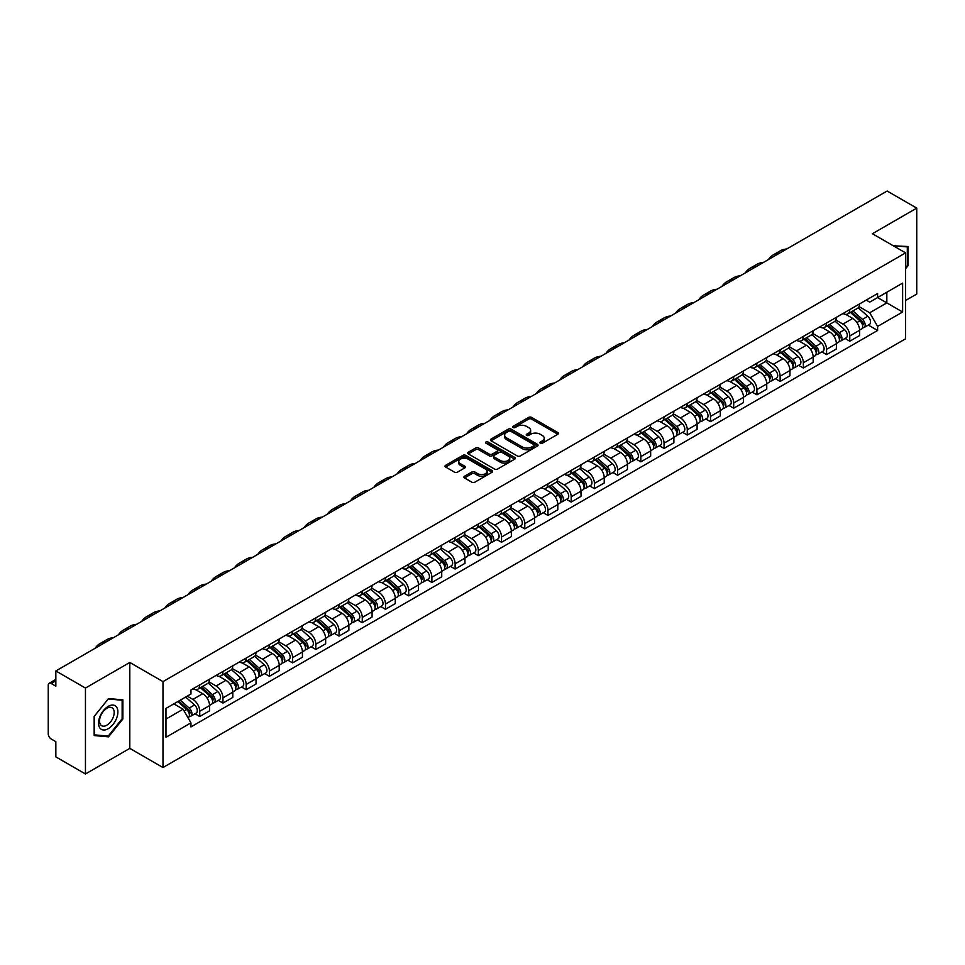 <?xml version="1.0" encoding="UTF-8"?>
<svg xmlns="http://www.w3.org/2000/svg" width="965" height="965" viewBox="0 0 965 965"><rect width="100%" height="100%" fill="white"/><g stroke="black" fill="none" stroke-linecap="round" stroke-linejoin="round"><path stroke-width="1.45" d="M540.279 443.212A1.448 0.832 0 0 0 542.33 443.212L557.854 434.25A2.063 1.194 0 0 0 558.458 433.418A2.063 1.194 0 0 0 557.854 432.573L531.558 417.387A2.063 1.194 0 0 0 528.639 417.387L513.115 426.349A1.448 0.832 0 0 0 512.692 426.94A1.448 0.832 0 0 0 513.115 427.531A1.448 0.832 0 0 0 515.153 427.531L517.168 426.373A6.61 3.812 0 0 1 526.516 426.373L528.711 427.64A6.61 3.812 0 0 1 530.641 430.33A6.61 3.812 0 0 1 528.711 433.032L526.697 434.19A1.448 0.832 0 0 0 526.275 434.781A1.448 0.832 0 0 0 526.697 435.372A1.448 0.832 0 0 0 528.748 435.372L530.75 434.214A6.61 3.812 0 0 1 540.098 434.214L542.294 435.48A6.61 3.812 0 0 1 544.224 438.182A6.61 3.812 0 0 1 542.294 440.872L540.279 442.03A1.448 0.832 0 0 0 539.857 442.621A1.448 0.832 0 0 0 540.279 443.212L540.279 442.03M464.503 476.252A2.063 1.194 0 0 0 463.9 477.096A2.063 1.194 0 0 0 464.503 477.94L471.885 482.198A2.063 1.194 0 0 0 474.804 482.198L492.041 472.247A2.063 1.194 0 0 0 492.645 471.403A2.063 1.194 0 0 0 492.041 470.558L465.745 455.383A2.063 1.194 0 0 0 462.826 455.383L445.589 465.335A2.063 1.194 0 0 0 444.986 466.179A2.063 1.194 0 0 0 445.589 467.024L454.503 472.162A2.063 1.194 0 0 0 457.422 472.162L464.804 467.904A2.063 1.194 0 0 0 465.407 467.06A2.063 1.194 0 0 0 464.804 466.216L460.377 463.67A5.525 3.185 0 0 1 458.761 461.415A5.525 3.185 0 0 1 462.175 458.459A5.525 3.185 0 0 1 468.194 459.159L485.504 469.147A5.525 3.185 0 0 1 487.12 471.403A5.525 3.185 0 0 1 483.718 474.358A5.525 3.185 0 0 1 477.687 473.658L474.804 471.994A2.063 1.194 0 0 0 471.885 471.994L464.503 476.252L464.503 477.94M162.989 681.616L129.805 662.46L85.451 688.057L55.837 670.965L887.137 191.022L916.75 208.114L872.408 233.723L905.592 252.878L162.989 681.616L162.989 767.537L905.592 338.799L905.592 252.878M517.312 455.975A2.063 1.194 0 0 0 520.231 455.975L537.469 446.023A2.063 1.194 0 0 0 538.072 445.179A2.063 1.194 0 0 0 537.469 444.334L511.173 429.148A2.063 1.194 0 0 0 508.253 429.148L491.016 439.099A2.063 1.194 0 0 0 490.413 439.944A2.063 1.194 0 0 0 491.016 440.788L517.312 455.975M486.553 443.526A1.448 0.832 0 0 1 488.025 443.731L488.025 442.018L514.755 457.446A2.063 1.194 0 0 1 515.358 458.291A2.063 1.194 0 0 1 514.755 459.135L497.518 469.087A2.063 1.194 0 0 1 494.599 469.087L468.302 453.9L475.685 449.678L475.685 447.965L468.302 452.223A2.063 1.194 0 0 0 467.699 453.068A2.063 1.194 0 0 0 468.302 453.9L468.302 452.223M475.685 449.678A2.063 1.194 0 0 1 478.604 449.678L478.604 447.965A2.063 1.194 0 0 0 475.685 447.965M478.604 447.965L489.267 454.117A2.063 1.194 0 0 0 492.186 454.117L497.084 451.294A2.063 1.194 0 0 0 497.687 450.45A2.063 1.194 0 0 0 497.084 449.606L485.974 443.2A1.448 0.832 0 0 1 485.552 442.609A1.448 0.832 0 0 1 486.444 441.837A1.448 0.832 0 0 1 488.025 442.018M85.451 688.057L85.451 773.978L55.837 756.886L55.837 741.675L51.229 739.009A4.21 2.425 -120 0 1 48.25 733.858L48.25 685.222A4.21 2.425 -120 0 1 49.118 683.304L55.837 679.42M905.592 300.477L916.75 294.036L916.75 208.114M85.451 773.978L129.805 748.382L162.989 767.537M55.837 670.965L55.837 686.175L51.229 683.51A4.21 2.425 -120 0 0 49.118 683.304M849.779 309.584A9.686 5.585 60 0 1 847.777 313.939L857.596 308.257A9.686 5.585 -120 0 0 859.598 303.915M835.847 320.018L842.94 324.107A9.686 5.585 60 0 1 849.779 335.965L859.61 330.295A9.686 5.585 -120 0 0 852.758 318.438L845.726 314.373M859.61 330.295L859.61 335.531L849.779 341.212L845.075 338.486M847.777 313.939A9.686 5.585 60 0 1 843.012 313.492M849.779 335.965L849.779 341.212M826.571 322.986A9.686 5.585 60 0 1 824.556 327.34L834.387 321.671A9.686 5.585 -120 0 0 836.39 317.316M821.854 351.887L826.571 354.613L836.39 348.944L836.39 343.697A9.686 5.585 -120 0 0 829.538 331.839L822.518 327.786M824.556 327.34A9.686 5.585 60 0 1 819.792 326.906M812.626 333.42L819.719 337.509A9.686 5.585 60 0 1 826.571 349.366L826.571 354.613M803.35 336.399A9.686 5.585 60 0 1 801.348 340.742L811.167 335.072A9.686 5.585 -120 0 0 813.169 330.73M798.646 365.289L803.35 368.015L813.169 362.345L813.169 357.098A9.686 5.585 -120 0 0 806.33 345.241L799.297 341.188M801.348 340.742A9.686 5.585 60 0 1 796.583 340.307M789.406 346.821L796.511 350.91A9.686 5.585 60 0 1 803.35 362.768L803.35 368.015M780.13 349.8A9.686 5.585 60 0 1 778.128 354.143L787.947 348.474A9.686 5.585 -120 0 0 789.961 344.131M775.426 378.702L780.13 381.416L789.961 375.747L789.961 370.5A9.686 5.585 -120 0 0 783.11 358.642L776.077 354.589M778.128 354.143A9.686 5.585 60 0 1 773.363 353.709M766.198 360.222L773.291 364.324A9.686 5.585 60 0 1 780.13 376.181L780.13 381.416M756.922 363.202A9.686 5.585 60 0 1 754.92 367.544L764.738 361.875A9.686 5.585 -120 0 0 766.741 357.532M752.205 392.104L756.922 394.818L766.741 389.148L766.741 383.913A9.686 5.585 -120 0 0 759.901 372.056L752.869 367.991M754.92 367.544A9.686 5.585 60 0 1 750.155 367.11M742.978 373.624L750.07 377.725A9.686 5.585 60 0 1 756.922 389.583L756.922 394.818M733.702 376.603A9.686 5.585 60 0 1 731.699 380.946L741.518 375.276A9.686 5.585 -120 0 0 743.52 370.934M728.997 405.505L733.702 408.219L743.52 402.55L743.52 397.315A9.686 5.585 -120 0 0 736.681 385.457L729.649 381.392M731.699 380.946A9.686 5.585 60 0 1 726.934 380.512M719.769 387.025L726.862 391.127A9.686 5.585 60 0 1 733.702 402.984L733.702 408.219M710.493 390.005A9.686 5.585 60 0 1 708.479 394.359L718.31 388.678A9.686 5.585 -120 0 0 720.312 384.335M705.777 418.906L710.493 421.621L720.312 415.951L720.312 410.716A9.686 5.585 -120 0 0 713.461 398.859L706.44 394.794M708.479 394.359A9.686 5.585 60 0 1 703.714 393.913M696.549 400.439L703.642 404.528A9.686 5.585 60 0 1 710.493 416.385L710.493 421.621M687.273 403.406A9.686 5.585 60 0 1 685.271 407.761L695.09 402.091A9.686 5.585 -120 0 0 697.092 397.737M682.569 432.308L687.273 435.034L697.092 429.365L697.092 424.118A9.686 5.585 -120 0 0 690.252 412.26L683.22 408.207M685.271 407.761A9.686 5.585 60 0 1 680.506 407.314M673.329 413.84L680.422 417.929A9.686 5.585 60 0 1 687.273 429.787L687.273 435.034M664.053 416.82A9.686 5.585 60 0 1 662.05 421.162L671.869 415.493A9.686 5.585 -120 0 0 673.884 411.138M659.348 445.709L664.053 448.435L673.884 442.766L673.884 437.519A9.686 5.585 -120 0 0 667.032 425.661L660 421.608M662.05 421.162A9.686 5.585 60 0 1 657.286 420.728M650.121 427.242L657.213 431.331A9.686 5.585 60 0 1 664.053 443.188L664.053 448.435M640.844 430.221A9.686 5.585 60 0 1 638.842 434.564L648.661 428.894A9.686 5.585 -120 0 0 650.663 424.552M636.128 459.123L640.844 461.837L650.663 456.168L650.663 450.92A9.686 5.585 -120 0 0 643.824 439.063L636.791 435.01M638.842 434.564A9.686 5.585 60 0 1 634.065 434.129M626.9 440.643L633.993 444.744A9.686 5.585 60 0 1 640.844 456.59L640.844 461.837M617.624 443.623A9.686 5.585 60 0 1 615.622 447.965L625.441 442.296A9.686 5.585 -120 0 0 627.443 437.953M612.92 472.524L617.624 475.238L627.443 469.569L627.443 464.334A9.686 5.585 -120 0 0 620.604 452.476L613.571 448.411M615.622 447.965A9.686 5.585 60 0 1 610.857 447.531M603.692 454.045L610.785 458.146A9.686 5.585 60 0 1 617.624 470.003L617.624 475.238M594.416 457.024A9.686 5.585 60 0 1 592.401 461.367L602.232 455.697A9.686 5.585 -120 0 0 604.235 451.355M589.699 485.926L594.416 488.64L604.235 482.97L604.235 477.735A9.686 5.585 -120 0 0 597.383 465.878L590.363 461.813M592.401 461.367A9.686 5.585 60 0 1 587.637 460.932M580.472 467.446L587.564 471.547A9.686 5.585 60 0 1 594.416 483.405L594.416 488.64M571.196 470.425A9.686 5.585 60 0 1 569.193 474.78L579.012 469.099A9.686 5.585 -120 0 0 581.014 464.756M566.491 499.327L571.196 502.041L581.014 496.372L581.014 491.137A9.686 5.585 -120 0 0 574.175 479.279L567.143 475.214M569.193 474.78A9.686 5.585 60 0 1 564.428 474.334M557.251 480.847L564.344 484.949A9.686 5.585 60 0 1 571.196 496.806L571.196 502.041M547.975 483.827A9.686 5.585 60 0 1 545.973 488.181L555.792 482.512A9.686 5.585 -120 0 0 557.806 478.157M543.271 512.729L547.975 515.455L557.806 509.785L557.806 504.538A9.686 5.585 -120 0 0 550.955 492.681L543.922 488.628M545.973 488.181A9.686 5.585 60 0 1 541.208 487.735M534.043 494.261L541.136 498.35A9.686 5.585 60 0 1 547.975 510.208L547.975 515.455M524.767 497.24A9.686 5.585 60 0 1 522.765 501.583L532.583 495.913A9.686 5.585 -120 0 0 534.586 491.559M520.051 526.13L524.767 528.856L534.586 523.187L534.586 517.94A9.686 5.585 -120 0 0 527.746 506.082L520.714 502.029M522.765 501.583A9.686 5.585 60 0 1 517.988 501.149M510.823 507.662L517.916 511.752A9.686 5.585 60 0 1 524.767 523.609L524.767 528.856M501.547 510.642A9.686 5.585 60 0 1 499.544 514.984L509.363 509.315A9.686 5.585 -120 0 0 511.366 504.972M496.842 539.544L501.547 542.258L511.366 536.588L511.366 531.341A9.686 5.585 -120 0 0 504.526 519.484L497.494 515.431M499.544 514.984A9.686 5.585 60 0 1 494.78 514.55M487.615 521.064L494.707 525.153A9.686 5.585 60 0 1 501.547 537.01L501.547 542.258M478.338 524.043A9.686 5.585 60 0 1 476.324 528.386L486.155 522.716A9.686 5.585 -120 0 0 488.157 518.374M473.622 552.945L478.338 555.659L488.157 549.99L488.157 544.755A9.686 5.585 -120 0 0 481.306 532.897L474.273 528.832M476.324 528.386A9.686 5.585 60 0 1 471.559 527.952M464.394 534.465L471.487 538.567A9.686 5.585 60 0 1 478.338 550.424L478.338 555.659M455.118 537.445A9.686 5.585 60 0 1 453.116 541.787L462.935 536.118A9.686 5.585 -120 0 0 464.937 531.775M450.414 566.346L455.118 569.061L464.937 563.391L464.937 558.156A9.686 5.585 -120 0 0 458.098 546.299L451.065 542.234M453.116 541.787A9.686 5.585 60 0 1 448.351 541.353M441.174 547.867L448.267 551.968A9.686 5.585 60 0 1 455.118 563.825L455.118 569.061M431.898 550.846A9.686 5.585 60 0 1 429.895 555.189L439.714 549.519A9.686 5.585 -120 0 0 441.729 545.177M427.193 579.748L431.898 582.462L441.729 576.793L441.729 571.557A9.686 5.585 -120 0 0 434.877 559.7L427.845 555.635M429.895 555.189A9.686 5.585 60 0 1 425.131 554.754M417.966 561.268L425.058 565.369A9.686 5.585 60 0 1 431.898 577.227L431.898 582.462M408.69 564.248A9.686 5.585 60 0 1 406.687 568.602L416.506 562.933A9.686 5.585 -120 0 0 418.508 558.578M403.973 593.149L408.69 595.875L418.508 590.194L418.508 584.959A9.686 5.585 -120 0 0 411.657 573.101L404.637 569.048M406.687 568.602A9.686 5.585 60 0 1 401.91 568.156M394.745 574.682L401.838 578.771A9.686 5.585 60 0 1 408.69 590.628L408.69 595.875M385.469 577.661A9.686 5.585 60 0 1 383.467 582.004L393.286 576.334A9.686 5.585 -120 0 0 395.288 571.98M380.765 606.551L385.469 609.277L395.288 603.607L395.288 598.36A9.686 5.585 -120 0 0 388.449 586.503L381.416 582.45M383.467 582.004A9.686 5.585 60 0 1 378.702 581.569M371.537 588.083L378.63 592.172A9.686 5.585 60 0 1 385.469 604.03L385.469 609.277M362.249 591.062A9.686 5.585 60 0 1 360.247 595.405L370.078 589.736A9.686 5.585 -120 0 0 372.08 585.393M357.545 619.964L362.261 622.678L372.08 617.009L372.08 611.762A9.686 5.585 -120 0 0 365.228 599.904L358.196 595.851M360.247 595.405A9.686 5.585 60 0 1 355.482 594.971M348.317 601.485L355.409 605.574A9.686 5.585 60 0 1 362.261 617.431L362.261 622.678M339.041 604.464A9.686 5.585 60 0 1 337.038 608.806L346.857 603.137A9.686 5.585 -120 0 0 348.86 598.795M334.336 633.366L339.041 636.08L348.86 630.41L348.86 625.163A9.686 5.585 -120 0 0 342.02 613.318L334.988 609.253M337.038 608.806A9.686 5.585 60 0 1 332.274 608.372M325.096 614.886L332.189 618.987A9.686 5.585 60 0 1 339.041 630.845L339.041 636.08M315.82 617.865A9.686 5.585 60 0 1 313.818 622.208L323.637 616.538A9.686 5.585 -120 0 0 325.651 612.196M311.116 646.767L315.82 649.481L325.651 643.812L325.651 638.577A9.686 5.585 -120 0 0 318.8 626.719L311.767 622.654M313.818 622.208A9.686 5.585 60 0 1 309.053 621.774M301.888 628.287L308.981 632.389A9.686 5.585 60 0 1 315.82 644.246L315.82 649.481M292.612 631.267A9.686 5.585 60 0 1 290.598 635.609L300.429 629.94A9.686 5.585 -120 0 0 302.431 625.597M287.896 660.169L292.612 662.883L302.431 657.213L302.431 651.978A9.686 5.585 -120 0 0 295.579 640.121L288.559 636.056M290.598 635.609A9.686 5.585 60 0 1 285.833 635.175M278.668 641.689L285.761 645.79A9.686 5.585 60 0 1 292.612 657.648L292.612 662.883M269.392 644.668A9.686 5.585 60 0 1 267.389 649.023L277.208 643.353A9.686 5.585 -120 0 0 279.211 638.999M264.687 673.57L269.392 676.296L279.211 670.615L279.211 665.38A9.686 5.585 -120 0 0 272.371 653.522L265.339 649.469M267.389 649.023A9.686 5.585 60 0 1 262.625 648.577M255.448 655.102L262.552 659.192A9.686 5.585 60 0 1 269.392 671.049L269.392 676.296M246.172 658.07A9.686 5.585 60 0 1 244.169 662.424L254 656.755A9.686 5.585 -120 0 0 256.002 652.4M241.467 686.971L246.172 689.698L256.002 684.028L256.002 678.781A9.686 5.585 -120 0 0 249.151 666.924L242.119 662.871M244.169 662.424A9.686 5.585 60 0 1 239.404 661.99M232.239 668.504L239.332 672.593A9.686 5.585 60 0 1 246.172 684.45L246.172 689.698M222.963 671.483A9.686 5.585 60 0 1 220.961 675.826L230.78 670.156A9.686 5.585 -120 0 0 232.782 665.814M218.247 700.373L222.963 703.099L232.782 697.43L232.782 692.182A9.686 5.585 -120 0 0 225.943 680.325L218.91 676.272M220.961 675.826A9.686 5.585 60 0 1 216.196 675.391M209.019 681.905L216.112 685.994A9.686 5.585 60 0 1 222.963 697.852L222.963 703.099M199.743 684.885A9.686 5.585 60 0 1 197.741 689.227L207.559 683.558A9.686 5.585 -120 0 0 209.574 679.215M195.039 713.786L199.743 716.5L209.574 710.831L209.574 705.584A9.686 5.585 -120 0 0 202.722 693.726L195.69 689.673M197.741 689.227A9.686 5.585 60 0 1 192.976 688.793M187.246 696.139L192.903 699.408A9.686 5.585 60 0 1 199.743 711.265L199.743 716.5M866.232 300.091L869.718 302.117L902.613 283.119L886.835 292.226L886.835 302.889L869.718 312.769L859.055 306.605M165.968 719.082L183.085 709.203L190.961 722.857L165.968 737.296L165.968 708.419L190.961 693.992L190.961 689.951L877.607 293.517L877.607 297.558L902.613 311.997L877.607 326.423L869.718 312.769M902.613 283.119L902.613 311.997M190.961 722.857L190.961 726.898L877.607 330.464L877.607 326.423M905.592 268.728L908.041 265.677L908.041 246.533L893.264 245.761L907.305 246.907L907.305 265.459L905.592 267.595M129.805 662.46L129.805 748.382M94.16 735.571L108.526 736.85L122.881 718.985L122.881 699.842L108.526 698.551L94.16 716.416L94.16 735.571M183.085 709.203L173.857 703.871M868.283 325.084L877.607 330.464M907.305 265.242L908.041 265.677M107.006 735.981L108.526 736.85M122.133 718.551L122.881 718.985M540.858 443.418L542.294 442.597A6.61 3.812 0 0 0 544.224 439.895L544.224 438.182M530.641 430.33L530.641 432.055A6.61 3.812 0 0 1 528.711 434.757L527.276 435.577M557.854 432.573L557.854 434.25L531.558 419.112A2.063 1.194 0 0 0 528.639 419.112L513.694 427.736M537.469 444.334L537.469 446.023L511.173 430.873A2.063 1.194 0 0 0 508.253 430.873L491.052 440.812M533.814 445.77A1.448 0.832 0 0 0 534.248 445.179A1.448 0.832 0 0 0 533.814 444.588L510.738 431.258A1.448 0.832 0 0 0 508.7 431.258L506.577 432.489A6.61 3.812 0 0 0 504.635 435.179A6.61 3.812 0 0 0 506.577 437.881L522.355 446.988A6.61 3.812 0 0 0 531.703 446.988L533.814 445.77L533.814 447.483A1.448 0.832 0 0 0 534.248 446.892L534.248 445.179M504.635 435.179L504.635 436.904A6.61 3.812 0 0 0 506.577 439.606L506.577 437.881M533.814 447.483L531.703 448.713A6.61 3.812 0 0 1 522.355 448.713L506.577 439.606M478.604 449.678L489.267 455.83A2.063 1.194 0 0 0 492.186 455.83L497.084 453.007A2.063 1.194 0 0 0 497.687 452.163L497.687 450.45M488.025 443.731L514.731 459.147M500.328 460.51A5.525 3.185 0 0 0 506.36 461.198A5.525 3.185 0 0 0 509.761 458.254A5.525 3.185 0 0 0 508.145 455.999L502.053 452.476A2.063 1.194 0 0 0 499.122 452.476L494.237 455.299A2.063 1.194 0 0 0 493.634 456.143A2.063 1.194 0 0 0 494.237 456.988L500.328 460.51L500.328 462.223A5.525 3.185 0 0 0 506.36 462.911A5.525 3.185 0 0 0 509.761 459.967L509.761 458.254M493.634 456.143L493.634 457.856A2.063 1.194 0 0 0 494.237 458.701L494.237 456.988M500.328 462.223L494.237 458.701M487.12 471.403L487.12 473.127A5.525 3.185 0 0 1 483.718 476.071A5.525 3.185 0 0 1 477.687 475.383L474.804 473.719A2.063 1.194 0 0 0 471.885 473.719L464.539 477.952M458.761 461.415L458.761 463.128A5.525 3.185 0 0 0 460.377 465.383L460.377 463.67M464.768 467.916L460.377 465.383M492.041 470.558L492.041 472.247L465.745 457.096A2.063 1.194 0 0 0 462.826 457.096L445.613 467.036M850.454 312.383L859.912 320.826A5.259 3.04 60 0 1 861.564 328.969L859.598 330.102M850.708 312.612L855.159 315.181M851.407 311.84L861.938 321.224A2.521 1.46 60 0 1 862.722 325.133A2.521 1.46 60 0 1 862.493 325.229M852.988 310.923L862.445 319.367A5.259 3.04 60 0 1 864.097 327.509A5.259 3.04 60 0 1 862.505 327.678M858.259 307.763L867.8 316.279A5.259 3.04 60 0 1 869.453 324.409L864.097 327.509M786.644 249.03A40.614 23.45 -120 0 0 780.142 250.912L773.291 254.869A40.614 23.45 -120 0 0 768.417 259.561M779.804 252.987A40.614 23.45 -120 0 0 773.291 254.869M827.234 325.796L836.703 334.228A5.259 3.04 60 0 1 838.344 342.37L836.39 343.504M827.488 326.013L831.939 328.582M828.187 325.241L838.718 334.638A2.521 1.46 60 0 1 839.514 338.534A2.521 1.46 60 0 1 839.285 338.631M829.767 324.337L839.224 332.768A5.259 3.04 60 0 1 840.877 340.91A5.259 3.04 60 0 1 839.285 341.079M835.039 321.164L844.58 329.68A5.259 3.04 60 0 1 846.233 337.81L840.877 340.91M804.026 339.197L813.483 347.641A5.259 3.04 60 0 1 815.135 355.771L813.169 356.905M804.267 339.415L808.73 341.984M804.979 338.643L815.497 348.039A2.521 1.46 60 0 1 816.294 351.948A2.521 1.46 60 0 1 816.064 352.032M806.547 337.738L816.016 346.182A5.259 3.04 60 0 1 817.669 354.312A5.259 3.04 60 0 1 816.076 354.481M811.83 334.566L821.372 343.082A5.259 3.04 60 0 1 823.024 351.224L817.669 354.312M906.376 246.377L907.305 246.907M116.596 707.116A13.679 7.901 120 0 0 103.388 710.65A13.679 7.901 120 0 0 99.841 727.948A13.679 7.901 120 0 0 113.062 724.413A13.679 7.901 120 0 0 116.596 707.116M113.207 708.853A10.362 5.983 120 0 0 112.049 707.779A10.362 5.983 120 0 0 102.411 712.616A10.362 5.983 120 0 0 100.529 724.643A10.362 5.983 120 0 0 101.687 725.716A10.362 5.983 120 0 0 111.325 720.879A10.362 5.983 120 0 0 113.207 708.853M108.225 736.09L94.305 734.848L94.305 716.283L108.225 698.974L122.133 700.216L122.133 718.78L108.225 736.09M121.216 699.685L122.133 700.216M763.436 262.444A40.614 23.45 -120 0 0 756.922 264.314L750.082 268.27A40.614 23.45 -120 0 0 745.197 272.962M756.584 266.388A40.614 23.45 -120 0 0 750.082 268.27M740.215 275.845A40.614 23.45 -120 0 0 733.714 277.715L726.862 281.671A40.614 23.45 -120 0 0 721.989 286.364M733.364 279.79A40.614 23.45 -120 0 0 726.862 281.671M780.806 352.599L790.263 361.043A5.259 3.04 60 0 1 791.915 369.173L789.961 370.307M781.059 352.816L785.51 355.397M781.759 352.044L792.289 361.441A2.521 1.46 60 0 1 793.085 365.349A2.521 1.46 60 0 1 792.856 365.433M783.339 351.139L792.796 359.583A5.259 3.04 60 0 1 794.448 367.713A5.259 3.04 60 0 1 792.856 367.882M788.61 347.967L798.151 356.483A5.259 3.04 60 0 1 799.804 364.625L794.448 367.713M757.585 366L767.054 374.444A5.259 3.04 60 0 1 768.707 382.574L766.741 383.708M757.839 366.23L762.29 368.799M758.55 365.445L769.069 374.842A2.521 1.46 60 0 1 769.865 378.75A2.521 1.46 60 0 1 769.636 378.835M760.118 364.541L769.575 372.985A5.259 3.04 60 0 1 771.228 381.115A5.259 3.04 60 0 1 769.648 381.284M765.402 361.38L774.943 369.885A5.259 3.04 60 0 1 776.596 378.027L771.228 381.115M734.377 379.402L743.834 387.846A5.259 3.04 60 0 1 745.487 395.988L743.52 397.122M734.63 379.631L739.081 382.2M735.33 378.859L745.861 388.244A2.521 1.46 60 0 1 746.645 392.152A2.521 1.46 60 0 1 746.415 392.248M736.91 377.942L746.367 386.386A5.259 3.04 60 0 1 748.02 394.516A5.259 3.04 60 0 1 746.428 394.685M742.182 374.782L751.723 383.298A5.259 3.04 60 0 1 753.375 391.428L748.02 394.516M716.995 289.247A40.614 23.45 -120 0 0 710.493 291.116L703.642 295.073A40.614 23.45 -120 0 0 698.769 299.765M710.156 293.203A40.614 23.45 -120 0 0 703.642 295.073M693.787 302.648A40.614 23.45 -120 0 0 687.273 304.53L680.434 308.474A40.614 23.45 -120 0 0 675.548 313.179M686.935 306.605A40.614 23.45 -120 0 0 680.434 308.474M670.566 316.05A40.614 23.45 -120 0 0 664.065 317.931L657.213 321.876A40.614 23.45 -120 0 0 652.34 326.58M663.727 320.006A40.614 23.45 -120 0 0 657.213 321.876M711.157 392.803L720.626 401.247A5.259 3.04 60 0 1 722.266 409.389L720.312 410.523M711.41 393.032L715.861 395.602M712.11 392.26L722.64 401.645A2.521 1.46 60 0 1 723.436 405.553A2.521 1.46 60 0 1 723.207 405.65M713.69 391.344L723.147 399.787A5.259 3.04 60 0 1 724.799 407.93A5.259 3.04 60 0 1 723.207 408.099M718.961 388.183L728.503 396.699A5.259 3.04 60 0 1 730.155 404.83L724.799 407.93M647.358 329.451A40.614 23.45 -120 0 0 640.844 331.333L634.005 335.289A40.614 23.45 -120 0 0 629.12 339.982M640.507 333.407A40.614 23.45 -120 0 0 634.005 335.289M687.949 406.217L697.405 414.648A5.259 3.04 60 0 1 699.058 422.791L697.092 423.925M688.19 406.434L692.653 409.003M688.901 405.662L699.42 415.059A2.521 1.46 60 0 1 700.216 418.955A2.521 1.46 60 0 1 699.987 419.051M690.47 404.757L699.939 413.189A5.259 3.04 60 0 1 701.591 421.331A5.259 3.04 60 0 1 699.999 421.5M695.753 401.585L705.294 410.101A5.259 3.04 60 0 1 706.947 418.231L701.591 421.331M624.138 342.865A40.614 23.45 -120 0 0 617.636 344.734L610.785 348.691A40.614 23.45 -120 0 0 605.911 353.383M617.286 346.809A40.614 23.45 -120 0 0 610.785 348.691M664.728 419.618L674.185 428.062A5.259 3.04 60 0 1 675.838 436.192L673.872 437.326M664.981 419.835L669.433 422.405M665.681 419.063L676.212 428.46A2.521 1.46 60 0 1 677.008 432.368A2.521 1.46 60 0 1 676.767 432.453M667.261 418.159L676.718 426.59A5.259 3.04 60 0 1 678.371 434.733A5.259 3.04 60 0 1 676.779 434.901M672.533 414.986L682.074 423.502A5.259 3.04 60 0 1 683.727 431.644L678.371 434.733M600.918 356.266A40.614 23.45 -120 0 0 594.416 358.136L587.564 362.092A40.614 23.45 -120 0 0 582.691 366.784M594.078 360.21A40.614 23.45 -120 0 0 587.564 362.092M641.508 433.02L650.977 441.463A5.259 3.04 60 0 1 652.63 449.594L650.663 450.727M641.761 433.237L646.212 435.818M642.473 432.465L652.991 441.861A2.521 1.46 60 0 1 653.788 445.77A2.521 1.46 60 0 1 653.558 445.854M644.041 431.56L653.498 440.004A5.259 3.04 60 0 1 655.151 448.134A5.259 3.04 60 0 1 653.57 448.303M649.312 428.388L658.866 436.904A5.259 3.04 60 0 1 660.518 445.046L655.151 448.134M577.709 369.667A40.614 23.45 -120 0 0 571.196 371.537L564.356 375.494A40.614 23.45 -120 0 0 559.471 380.186M570.858 373.624A40.614 23.45 -120 0 0 564.356 375.494M618.3 446.421L627.757 454.865A5.259 3.04 60 0 1 629.409 462.995L627.443 464.129M618.553 446.65L623.004 449.22M619.253 445.866L629.783 455.263A2.521 1.46 60 0 1 630.567 459.171A2.521 1.46 60 0 1 630.338 459.256M620.833 444.962L630.29 453.405A5.259 3.04 60 0 1 631.942 461.535A5.259 3.04 60 0 1 630.35 461.704M626.104 441.789L635.646 450.305A5.259 3.04 60 0 1 637.298 458.447L631.942 461.535M554.489 383.069A40.614 23.45 -120 0 0 547.987 384.951L541.136 388.895A40.614 23.45 -120 0 0 536.263 393.599M547.65 387.025A40.614 23.45 -120 0 0 541.136 388.895M595.079 459.822L604.536 468.266A5.259 3.04 60 0 1 606.189 476.408L604.235 477.53M595.333 460.052L599.784 462.621M596.032 459.28L606.563 468.664A2.521 1.46 60 0 1 607.359 472.573A2.521 1.46 60 0 1 607.13 472.669M597.612 458.363L607.069 466.807A5.259 3.04 60 0 1 608.722 474.937A5.259 3.04 60 0 1 607.13 475.106M602.884 455.203L612.425 463.719A5.259 3.04 60 0 1 614.078 471.849L608.722 474.937M531.281 396.47A40.614 23.45 -120 0 0 524.767 398.352L517.928 402.296A40.614 23.45 -120 0 0 513.042 407.001M524.429 400.427A40.614 23.45 -120 0 0 517.928 402.296M571.871 473.224L581.328 481.668A5.259 3.04 60 0 1 582.981 489.81L581.014 490.944M572.112 473.453L576.575 476.022M572.824 472.681L583.343 482.066A2.521 1.46 60 0 1 584.139 485.974A2.521 1.46 60 0 1 583.909 486.07M574.392 471.764L583.861 480.208A5.259 3.04 60 0 1 585.514 488.35A5.259 3.04 60 0 1 583.922 488.519M579.676 468.604L589.217 477.12A5.259 3.04 60 0 1 590.87 485.25L585.514 488.35M508.06 409.872A40.614 23.45 -120 0 0 501.559 411.753L494.707 415.71A40.614 23.45 -120 0 0 489.834 420.402M501.209 413.828A40.614 23.45 -120 0 0 494.707 415.71M548.651 486.637L558.108 495.069A5.259 3.04 60 0 1 559.76 503.211L557.794 504.345M548.904 486.855L553.355 489.424M549.604 486.083L560.134 495.479A2.521 1.46 60 0 1 560.93 499.375A2.521 1.46 60 0 1 560.689 499.472M551.184 485.166L560.641 493.61A5.259 3.04 60 0 1 562.293 501.752A5.259 3.04 60 0 1 560.701 501.921M556.455 482.005L565.997 490.522A5.259 3.04 60 0 1 567.649 498.652L562.293 501.752M484.84 423.285A40.614 23.45 -120 0 0 478.338 425.155L471.487 429.111A40.614 23.45 -120 0 0 466.614 433.804M478.001 427.23A40.614 23.45 -120 0 0 471.487 429.111M525.43 500.039L534.899 508.483A5.259 3.04 60 0 1 536.552 516.613L534.586 517.747M525.684 500.256L530.135 502.825M526.395 499.484L536.914 508.881A2.521 1.46 60 0 1 537.71 512.789A2.521 1.46 60 0 1 537.481 512.873M527.964 498.579L537.421 507.011A5.259 3.04 60 0 1 539.073 515.153A5.259 3.04 60 0 1 537.493 515.322M533.235 495.407L542.788 503.923A5.259 3.04 60 0 1 544.429 512.065L539.073 515.153M461.632 436.687A40.614 23.45 -120 0 0 455.118 438.556L448.279 442.513A40.614 23.45 -120 0 0 443.393 447.205M454.78 440.631A40.614 23.45 -120 0 0 448.279 442.513M502.222 513.44L511.679 521.884A5.259 3.04 60 0 1 513.332 530.014L511.366 531.148M502.476 513.657L506.927 516.239M503.175 512.885L513.706 522.282A2.521 1.46 60 0 1 514.49 526.19A2.521 1.46 60 0 1 514.261 526.275M504.755 511.981L514.212 520.424A5.259 3.04 60 0 1 515.865 528.555A5.259 3.04 60 0 1 514.273 528.724M510.027 508.808L519.568 517.324A5.259 3.04 60 0 1 521.221 525.467L515.865 528.555M438.412 450.088A40.614 23.45 -120 0 0 431.91 451.958L425.058 455.914A40.614 23.45 -120 0 0 420.185 460.607M431.572 454.045A40.614 23.45 -120 0 0 425.058 455.914M479.002 526.842L488.459 535.285A5.259 3.04 60 0 1 490.111 543.416L488.157 544.549M479.255 527.071L483.706 529.64M479.955 526.287L490.485 535.684A2.521 1.46 60 0 1 491.281 539.592A2.521 1.46 60 0 1 491.052 539.676M481.535 525.382L490.992 533.826A5.259 3.04 60 0 1 492.645 541.956A5.259 3.04 60 0 1 491.052 542.125M486.806 522.21L496.348 530.726A5.259 3.04 60 0 1 498 538.868L492.645 541.956M415.191 463.49A40.614 23.45 -120 0 0 408.69 465.371L401.85 469.316A40.614 23.45 -120 0 0 396.965 474.02M408.352 467.446A40.614 23.45 -120 0 0 401.85 469.316M455.794 540.243L465.251 548.687A5.259 3.04 60 0 1 466.903 556.829L464.937 557.951M456.035 540.472L460.498 543.042M456.747 539.7L467.265 549.085A2.521 1.46 60 0 1 468.061 552.993A2.521 1.46 60 0 1 467.832 553.09M458.315 538.784L467.784 547.227A5.259 3.04 60 0 1 469.436 555.357A5.259 3.04 60 0 1 467.844 555.526M463.598 535.623L473.14 544.139A5.259 3.04 60 0 1 474.792 552.269L469.436 555.357M391.983 476.891A40.614 23.45 -120 0 0 385.469 478.773L378.63 482.717A40.614 23.45 -120 0 0 373.757 487.421M385.131 480.847A40.614 23.45 -120 0 0 378.63 482.717M432.573 553.645L442.03 562.088A5.259 3.04 60 0 1 443.683 570.231L441.717 571.364M432.827 553.874L437.278 556.443M433.526 553.102L444.057 562.486A2.521 1.46 60 0 1 444.853 566.395A2.521 1.46 60 0 1 444.612 566.491M435.106 552.185L444.563 560.629A5.259 3.04 60 0 1 446.216 568.771A5.259 3.04 60 0 1 444.624 568.94M440.378 549.025L449.919 557.541A5.259 3.04 60 0 1 451.572 565.671L446.216 568.771M368.763 490.292A40.614 23.45 -120 0 0 362.261 492.174L355.409 496.131A40.614 23.45 -120 0 0 350.536 500.823M361.923 494.249A40.614 23.45 -120 0 0 355.409 496.131M409.353 567.058L418.822 575.49A5.259 3.04 60 0 1 420.475 583.632L418.508 584.766M409.606 567.275L414.057 569.845M410.318 566.503L420.837 575.9A2.521 1.46 60 0 1 421.633 579.796A2.521 1.46 60 0 1 421.403 579.893M411.886 565.587L421.343 574.03A5.259 3.04 60 0 1 422.996 582.172A5.259 3.04 60 0 1 421.416 582.341M417.157 562.426L426.711 570.942A5.259 3.04 60 0 1 428.351 579.072L422.996 582.172M345.554 503.706A40.614 23.45 -120 0 0 339.041 505.576L332.201 509.532A40.614 23.45 -120 0 0 327.316 514.224M338.703 507.65A40.614 23.45 -120 0 0 332.201 509.532M386.145 580.46L395.602 588.903A5.259 3.04 60 0 1 397.254 597.033L395.288 598.167M386.398 580.677L390.849 583.246M387.098 579.905L397.628 589.301A2.521 1.46 60 0 1 398.412 593.198A2.521 1.46 60 0 1 398.183 593.294M388.678 579L398.135 587.432A5.259 3.04 60 0 1 399.787 595.574A5.259 3.04 60 0 1 398.195 595.743M393.949 575.828L403.491 584.344A5.259 3.04 60 0 1 405.143 592.474L399.787 595.574M322.334 517.107A40.614 23.45 -120 0 0 315.832 518.977L308.981 522.933A40.614 23.45 -120 0 0 304.108 527.626M315.495 521.052A40.614 23.45 -120 0 0 308.981 522.933M362.924 593.861L372.381 602.305A5.259 3.04 60 0 1 374.034 610.435L372.08 611.569M363.178 594.078L367.629 596.659M363.877 593.306L374.408 602.703A2.521 1.46 60 0 1 375.204 606.611A2.521 1.46 60 0 1 374.975 606.696M365.458 592.401L374.915 600.845A5.259 3.04 60 0 1 376.567 608.975A5.259 3.04 60 0 1 374.975 609.144M370.729 589.229L380.27 597.745A5.259 3.04 60 0 1 381.923 605.887L376.567 608.975M299.114 530.509A40.614 23.45 -120 0 0 292.612 532.378L285.773 536.335A40.614 23.45 -120 0 0 280.887 541.027M292.274 534.453A40.614 23.45 -120 0 0 285.773 536.335M339.716 607.262L349.173 615.706A5.259 3.04 60 0 1 350.826 623.836L348.86 624.97M339.957 607.492L344.409 610.061M340.669 606.708L351.188 616.104A2.521 1.46 60 0 1 351.984 620.013A2.521 1.46 60 0 1 351.755 620.097M342.237 605.803L351.706 614.247A5.259 3.04 60 0 1 353.347 622.377A5.259 3.04 60 0 1 351.767 622.546M347.521 602.63L357.062 611.147A5.259 3.04 60 0 1 358.715 619.289L353.347 622.377M275.906 543.91A40.614 23.45 -120 0 0 269.392 545.792L262.552 549.736A40.614 23.45 -120 0 0 257.679 554.441M269.054 547.867A40.614 23.45 -120 0 0 262.552 549.736M316.496 620.664L325.953 629.108A5.259 3.04 60 0 1 327.605 637.238L325.639 638.372M316.749 620.893L321.2 623.462M317.449 620.121L327.979 629.506A2.521 1.46 60 0 1 328.763 633.414A2.521 1.46 60 0 1 328.534 633.51M319.029 619.204L328.486 627.648A5.259 3.04 60 0 1 330.139 635.778A5.259 3.04 60 0 1 328.546 635.947M324.3 616.044L333.842 624.548A5.259 3.04 60 0 1 335.494 632.69L330.139 635.778M252.685 557.312A40.614 23.45 -120 0 0 246.184 559.193L239.332 563.138A40.614 23.45 -120 0 0 234.459 567.842M245.846 561.268A40.614 23.45 -120 0 0 239.332 563.138M293.276 634.065L302.745 642.509A5.259 3.04 60 0 1 304.397 650.651L302.431 651.785M293.529 634.295L297.98 636.864M294.228 633.523L304.759 642.907A2.521 1.46 60 0 1 305.555 646.815A2.521 1.46 60 0 1 305.326 646.912M295.809 632.606L305.266 641.05A5.259 3.04 60 0 1 306.918 649.192A5.259 3.04 60 0 1 305.338 649.361M301.08 629.445L310.621 637.962A5.259 3.04 60 0 1 312.274 646.092L306.918 649.192M229.477 570.713A40.614 23.45 -120 0 0 222.963 572.595L216.124 576.551A40.614 23.45 -120 0 0 211.239 581.244M222.626 574.67A40.614 23.45 -120 0 0 216.124 576.551M270.067 647.479L279.524 655.91A5.259 3.04 60 0 1 281.177 664.053L279.211 665.187M270.321 647.696L274.772 650.265M271.02 646.924L281.551 656.321A2.521 1.46 60 0 1 282.335 660.217A2.521 1.46 60 0 1 282.106 660.313M272.588 646.007L282.057 654.451A5.259 3.04 60 0 1 283.71 662.593A5.259 3.04 60 0 1 282.118 662.762M277.872 642.847L287.413 651.363A5.259 3.04 60 0 1 289.066 659.493L283.71 662.593M206.257 584.115A40.614 23.45 -120 0 0 199.755 585.996L192.903 589.953A40.614 23.45 -120 0 0 188.03 594.645M199.417 588.071A40.614 23.45 -120 0 0 192.903 589.953M246.847 660.88L256.304 669.312A5.259 3.04 60 0 1 257.957 677.454L256.002 678.588M247.1 661.097L251.551 663.667M247.8 660.325L258.331 669.722A2.521 1.46 60 0 1 259.127 673.618A2.521 1.46 60 0 1 258.897 673.715M249.38 659.421L258.837 667.852A5.259 3.04 60 0 1 260.49 675.995A5.259 3.04 60 0 1 258.897 676.163M254.651 656.248L264.193 664.764A5.259 3.04 60 0 1 265.845 672.895L260.49 675.995M183.036 597.528A40.614 23.45 -120 0 0 176.535 599.398L169.695 603.354A40.614 23.45 -120 0 0 164.81 608.047M176.197 601.472A40.614 23.45 -120 0 0 169.695 603.354M223.639 674.282L233.096 682.725A5.259 3.04 60 0 1 234.748 690.856L232.782 691.989M223.88 674.499L228.331 677.068M224.592 673.727L235.11 683.124A2.521 1.46 60 0 1 235.906 687.032A2.521 1.46 60 0 1 235.677 687.116M226.16 672.822L235.629 681.266A5.259 3.04 60 0 1 237.269 689.396A5.259 3.04 60 0 1 235.689 689.565M231.443 669.65L240.985 678.166A5.259 3.04 60 0 1 242.637 686.308L237.269 689.396M159.828 610.929A40.614 23.45 -120 0 0 153.314 612.799L146.475 616.756A40.614 23.45 -120 0 0 141.602 621.448M152.977 614.874A40.614 23.45 -120 0 0 146.475 616.756M200.418 687.683L209.875 696.127A5.259 3.04 60 0 1 211.528 704.257L209.562 705.391M200.672 687.912L205.123 690.482M201.371 687.128L211.902 696.525A2.521 1.46 60 0 1 212.686 700.433A2.521 1.46 60 0 1 212.457 700.518M202.952 686.224L212.409 694.667A5.259 3.04 60 0 1 214.061 702.797A5.259 3.04 60 0 1 212.469 702.966M208.223 683.051L217.764 691.567A5.259 3.04 60 0 1 219.417 699.709L214.061 702.797M136.608 624.331A40.614 23.45 -120 0 0 130.106 626.213L123.255 630.157A40.614 23.45 -120 0 0 118.381 634.861M129.768 628.287A40.614 23.45 -120 0 0 123.255 630.157M177.777 701.603L186.667 709.528A5.259 3.04 60 0 1 188.32 717.658L188.054 717.815M177.874 701.555L181.903 703.883M178.73 701.048L188.682 709.926A2.521 1.46 60 0 1 189.478 713.835A2.521 1.46 60 0 1 189.249 713.919M180.31 700.144L189.188 708.069A5.259 3.04 60 0 1 190.841 716.199A5.259 3.04 60 0 1 189.261 716.368M185.666 697.044L194.544 704.969A5.259 3.04 60 0 1 196.197 713.111L190.841 716.199M113.4 637.732A40.614 23.45 -120 0 0 106.886 639.614L100.046 643.558A40.614 23.45 -120 0 0 95.161 648.263M106.548 641.689A40.614 23.45 -120 0 0 100.046 643.558M222.963 697.852L232.782 692.182M246.172 684.45L256.002 678.781M269.392 671.049L279.211 665.38M292.612 657.648L302.431 651.978M315.82 644.246L325.651 638.577M339.041 630.845L348.86 625.163M362.261 617.431L372.08 611.762M385.469 604.03L395.288 598.36M408.69 590.628L418.508 584.959M431.898 577.227L441.729 571.557M455.118 563.825L464.937 558.156M478.338 550.424L488.157 544.755M501.547 537.01L511.366 531.341M524.767 523.609L534.586 517.94M547.975 510.208L557.806 504.538M571.196 496.806L581.014 491.137M594.416 483.405L604.235 477.735M617.624 470.003L627.443 464.334M640.844 456.59L650.663 450.92M664.053 443.188L673.884 437.519M687.273 429.787L697.092 424.118M710.493 416.385L720.312 410.716M733.702 402.984L743.52 397.315M756.922 389.583L766.741 383.913M780.13 376.181L789.961 370.5M803.35 362.768L813.169 357.098M826.571 349.366L836.39 343.697M199.743 711.265L209.574 705.584M192.903 699.408L202.722 693.726M216.112 685.994L225.943 680.325M239.332 672.593L249.151 666.924M262.552 659.192L272.371 653.522M285.761 645.79L295.579 640.121M308.981 632.389L318.8 626.719M332.189 618.987L342.02 613.318M355.409 605.574L365.228 599.904M378.63 592.172L388.449 586.503M401.838 578.771L411.657 573.101M425.058 565.369L434.877 559.7M448.267 551.968L458.098 546.299M471.487 538.567L481.306 532.897M494.707 525.153L504.526 519.484M517.916 511.752L527.746 506.082M541.136 498.35L550.955 492.681M564.344 484.949L574.175 479.279M587.564 471.547L597.383 465.878M610.785 458.146L620.604 452.476M633.993 444.744L643.824 439.063M657.213 431.331L667.032 425.661M680.422 417.929L690.252 412.26M703.642 404.528L713.461 398.859M726.862 391.127L736.681 385.457M750.07 377.725L759.901 372.056M773.291 364.324L783.11 358.642M796.511 350.91L806.33 345.241M819.719 337.509L829.538 331.839M842.94 324.107L852.758 318.438M55.837 680.844L51.229 683.51M542.294 442.597L542.294 440.872M526.697 435.372L526.697 434.19M528.711 434.757L528.711 433.032M513.115 427.531L513.115 426.349M528.639 419.112L528.639 417.387M531.558 419.112L531.558 417.387M491.016 440.788L491.016 439.099M508.253 430.873L508.253 429.148M511.173 430.873L511.173 429.148M522.355 448.713L522.355 446.988M531.703 448.713L531.703 446.988M489.267 455.83L489.267 454.117M492.186 455.83L492.186 454.117M497.084 453.007L497.084 451.294M514.755 459.135L514.755 457.446M471.885 473.719L471.885 471.994M474.804 473.719L474.804 471.994M477.687 475.383L477.687 473.658M464.804 467.904L464.804 466.216M445.589 467.024L445.589 465.335M462.826 457.096L462.826 455.383M465.745 457.096L465.745 455.383M859.912 320.826L856.968 322.527M863.253 323.975L862.3 324.53M867.8 316.279L862.445 319.367M836.703 334.228L833.748 335.941M840.033 337.388L839.092 337.931M844.58 329.68L839.224 332.768M813.483 347.641L810.528 349.342M816.824 350.79L815.871 351.332M821.372 343.082L816.016 346.182M790.263 361.043L787.319 362.744M793.604 364.191L792.651 364.734M798.151 356.483L792.796 359.583M767.054 374.444L764.099 376.145M770.384 377.592L769.443 378.135M774.943 369.885L769.575 372.985M743.834 387.846L740.891 389.546M747.175 390.994L746.222 391.549M751.723 383.298L746.367 386.386M720.626 401.247L717.671 402.948M723.955 404.395L723.014 404.95M728.503 396.699L723.147 399.787M697.405 414.648L694.45 416.361M700.747 417.809L699.794 418.352M705.294 410.101L699.939 413.189M674.185 428.062L671.242 429.763M677.526 431.21L676.574 431.753M682.074 423.502L676.718 426.59M650.977 441.463L648.022 443.164M654.306 444.612L653.365 445.155M658.866 436.904L653.498 440.004M627.757 454.865L624.813 456.566M631.098 458.013L630.145 458.556M635.646 450.305L630.29 453.405M604.536 468.266L601.593 469.967M607.878 471.415L606.925 471.969M612.425 463.719L607.069 466.807M581.328 481.668L578.373 483.369M584.657 484.816L583.716 485.371M589.217 477.12L583.861 480.208M558.108 495.069L555.164 496.782M561.449 498.217L560.496 498.772M565.997 490.522L560.641 493.61M534.899 508.483L531.944 510.183M538.229 511.631L537.288 512.174M542.788 503.923L537.421 507.011M511.679 521.884L508.736 523.585M515.02 525.032L514.068 525.575M519.568 517.324L514.212 520.424M488.459 535.285L485.516 536.986M491.8 538.434L490.847 538.977M496.348 530.726L490.992 533.826M465.251 548.687L462.295 550.388M468.58 551.835L467.639 552.39M473.14 544.139L467.784 547.227M442.03 562.088L439.087 563.789M445.372 565.237L444.419 565.792M449.919 557.541L444.563 560.629M418.822 575.49L415.867 577.203M422.151 578.638L421.21 579.193M426.711 570.942L421.343 574.03M395.602 588.903L392.659 590.604M398.943 592.052L397.99 592.594M403.491 584.344L398.135 587.432M372.381 602.305L369.438 604.006M375.723 605.453L374.77 605.996M380.27 597.745L374.915 600.845M349.173 615.706L346.218 617.407M352.502 618.855L351.562 619.397M357.062 611.147L351.706 614.247M325.953 629.108L323.01 630.808M329.294 632.256L328.341 632.799M333.842 624.548L328.486 627.648M302.745 642.509L299.789 644.21M306.074 645.657L305.133 646.212M310.621 637.962L305.266 641.05M279.524 655.91L276.569 657.611M282.866 659.059L281.913 659.614M287.413 651.363L282.057 654.451M256.304 669.312L253.361 671.025M259.645 672.472L258.692 673.015M264.193 664.764L258.837 667.852M233.096 682.725L230.14 684.426M236.425 685.874L235.484 686.417M240.985 678.166L235.629 681.266M209.875 696.127L206.932 697.828M213.217 699.275L212.264 699.818M217.764 691.567L212.409 694.667M186.667 709.528L184.122 711M189.996 712.677L189.056 713.219M194.544 704.969L189.188 708.069"/></g></svg>
